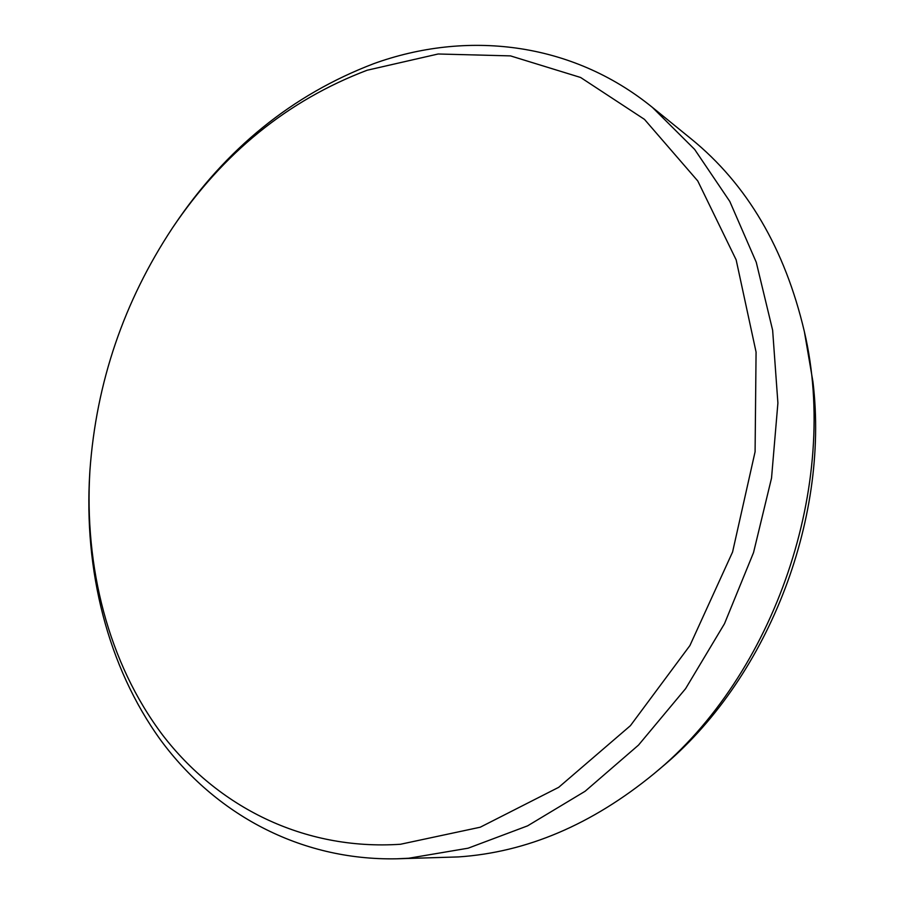 <?xml version="1.0" encoding="UTF-8"?>
<svg xmlns="http://www.w3.org/2000/svg" width="904" height="904" viewBox="0 0 904 904"><rect width="100%" height="100%" fill="white"/><g stroke="black" fill="none" stroke-linecap="round" stroke-linejoin="round"><path stroke-width="1.36" d="M367.126 70.241C287.867 100.367 222.96 152.957 172.404 228.034C123.791 301.642 96.299 382.448 89.925 470.442C84.038 566.751 108.209 662.813 162.55 734.952C217.265 806.289 303.055 850.72 400.438 844.268L480.25 827.205L558.706 787.316L630.393 725.697L689.921 645.535L732.579 552.005L755.089 451.763L756.072 352.074L736.161 259.877L697.752 180.947L644.473 119.373L580.594 77.473L510.477 55.89L438.157 53.991L367.126 70.241M172.404 228.034L174.11 225.503C225.819 148.674 292.354 94.739 373.702 63.687C465.628 30.386 570.819 41.064 652.383 107.373L694.634 149.397L729.799 201.445L756.264 262.296L772.637 330.231L777.903 403.026L771.53 478.103L753.529 552.615L724.499 623.692L685.605 688.645L638.484 745.122L585.103 791.271L527.597 825.849L468.136 848.189L408.766 858.235L396.709 858.8C299.156 860.698 214.587 813.216 160.776 740.263C107.384 666.519 83.835 570.051 89.733 473.493L89.925 470.442M396.709 858.8L458.418 856.924C526.67 852.348 591.849 824.617 653.954 773.756C774.92 675.051 840.042 483.663 804.379 331.666C784.875 248.656 747.145 184.393 691.187 138.9L652.383 107.373M804.379 331.666L812.956 381.872C829.77 521.416 766.185 681.232 660.496 768.231L653.954 773.756"/></g></svg>
